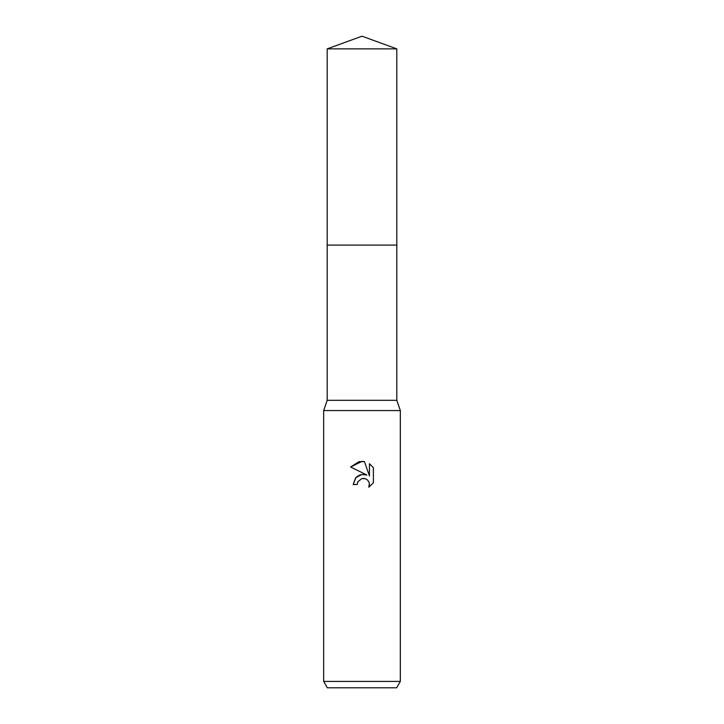 <?xml version="1.0" encoding="UTF-8"?>
<svg xmlns="http://www.w3.org/2000/svg" width="724" height="724" viewBox="0 0 724 724"><rect width="100%" height="100%" fill="white"/><g stroke="black" fill="none" stroke-linecap="round" stroke-linejoin="round"><path stroke-width="1.09" d="M327.185 48.87L396.815 48.87L362 36.2L327.185 48.87L327.185 400.327L396.815 400.327L400.327 410.553L400.327 681.411L323.673 681.411L327.357 687.8L396.643 687.8L400.327 681.411M327.185 400.327L323.673 410.553L400.327 410.553M356.027 477.415L353.185 484.51L355.683 477.786L362 474.428L366.878 475.025L350.615 467.007L362 461.396L364.471 461.659L369.439 475.967L369.439 463.713L373.394 467.704L373.394 482.827L368.806 487.207L369.457 484.474L368.987 482.13L367.665 480.139L365.683 478.817L362 478.492L364.625 478.483M362 478.492L357.855 481.731L357.213 484.51L357.62 482.265M364.471 461.659L359.222 461.622M359.023 461.659L350.615 467.007M373.394 467.704L369.439 463.713M366.878 475.025L361.747 474.464M360.543 474.727L357.068 476.473M369.376 483.478L368.806 487.207L373.394 482.827M357.213 484.51L353.185 484.51M327.185 245.092L396.815 245.092L396.815 400.327M396.815 48.87L396.815 245.092M323.673 410.553L323.673 681.411"/></g></svg>
